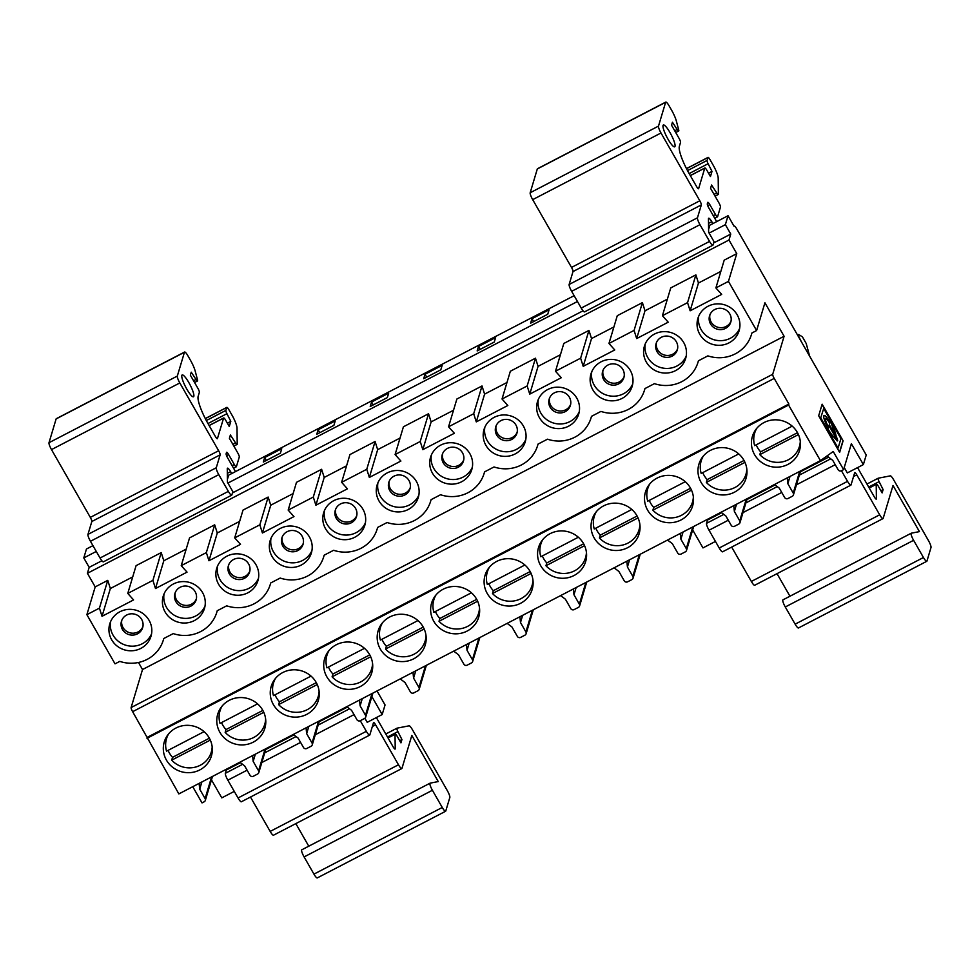 <?xml version="1.0" encoding="UTF-8"?>
<svg xmlns="http://www.w3.org/2000/svg" width="980" height="980" viewBox="0 0 980 980"><rect width="100%" height="100%" fill="white"/><g stroke="black" fill="none" stroke-linecap="round" stroke-linejoin="round"><path stroke-width="1.47" d="M380.301 649.03A24.598 23.606 16.7 0 1 378.121 630.863A24.598 23.606 16.7 0 1 408.452 615.305A24.598 23.606 16.7 0 1 425.247 644.975A24.598 23.606 16.7 0 1 404.507 661.5A24.598 23.606 16.7 0 1 380.301 649.03M379.787 630.164A24.598 23.606 16.7 0 1 379.836 626.686M426.104 640.54A24.598 23.606 16.7 0 1 424.23 643.48M335.662 509.208A11.062 10.621 -163.3 0 0 356.769 515.529M426.043 635.763A23.361 22.43 16.7 0 1 425.149 640.981A23.361 22.43 16.7 0 1 408.072 656.306A23.361 22.43 16.7 0 1 385.557 649.054L386.402 646.249A23.361 22.43 16.7 0 1 383.29 642.023A23.361 22.43 16.7 0 1 381.955 639.254M417.958 620.561L380.412 640.062A23.361 22.43 16.7 0 1 380.387 627.58A23.361 22.43 16.7 0 1 382.519 622.729M424.181 628.989L385.557 649.054M423.238 627.114L386.402 646.249M827.929 430.355L838.084 448.105L827.708 430.465L837.288 440.927L837.729 440.326L830.562 420.469L830.256 421.498A13.867 2.768 -117.5 0 1 835.977 436.394L829.288 424.708L828.982 425.737L835.67 437.423A13.867 2.768 -117.5 0 1 835.524 437.533A13.867 2.768 -117.5 0 1 828.014 428.946L827.5 430.085L820.64 418.117L823.702 408.488L820.64 418.117M837.177 440.963L830.464 420.788L833.551 426.19M841.452 470.743L847.541 481.352A6.149 1.225 62.5 0 0 850.861 485.161A6.149 1.225 62.5 0 0 851.032 484.929L854.695 472.703A3.687 0.735 -117.5 0 1 854.793 472.556A3.687 0.735 -117.5 0 1 856.789 474.847L879.673 514.806A6.149 1.225 62.5 0 0 883.005 518.604A6.149 1.225 62.5 0 0 883.164 518.383L893.013 485.48L919.436 531.613L911.327 533.181A6.149 1.225 62.5 0 0 911.265 533.206A6.149 1.225 62.5 0 0 913.605 540.311L923.454 557.51A6.149 1.225 62.5 0 0 926.774 561.307A6.149 1.225 62.5 0 0 926.945 561.087L931 547.526A6.149 1.225 62.5 0 0 928.501 540.654L893.589 479.685A6.149 1.225 62.5 0 0 890.33 475.863L878.202 478.216A3.687 0.735 62.5 0 0 878.154 478.228A3.687 0.735 62.5 0 0 879.109 481.646L883.115 489.596L882.123 492.903L878.337 486.288A3.687 0.735 62.5 0 0 876.341 484.01A3.687 0.735 62.5 0 0 876.218 484.365L876.402 498.759A3.687 0.735 -117.5 0 1 876.279 499.114A3.687 0.735 -117.5 0 1 874.283 496.836L857.549 467.619M588.943 330.419L591.528 338.566L583.21 366.336L580.626 358.19L588.943 330.419L563.806 343.466L555.489 371.236L561.295 377.729L529.751 394.119L538.069 366.349L560.438 354.723M728.287 520.221L709.03 530.229A6.149 1.225 -117.5 0 1 706.531 523.345L707.523 520.037L721.598 512.724M746.883 499.592L775.07 484.953M800.354 471.809L828.529 457.17M729.806 313.955A11.062 10.621 -163.3 0 0 709.569 315.768A11.062 10.621 -163.3 0 0 725.567 328.361A11.062 10.621 -163.3 0 0 729.806 313.955M698.716 316.124A21.523 20.654 -163.3 0 0 713.955 339.729A21.523 20.654 -163.3 0 0 739.655 328.386M709.03 530.229L719.222 548.004A6.149 1.225 62.5 0 0 722.554 551.813L850.861 485.161M844.233 467.534L847.32 472.924L863.368 464.594L866.234 455.002L736.825 229.05A4.925 0.98 62.5 0 0 734.167 226.013A4.925 0.98 62.5 0 0 734.032 226.196L728.042 215.735L708.552 225.853M591.528 338.566L613.909 326.94M642.402 302.636L644.999 310.795L636.669 338.566L634.085 330.407L642.402 302.636L617.278 315.695L608.96 343.466L614.754 349.958L583.21 366.336M163.795 638.507L163.366 639.952A34.435 33.05 16.7 0 0 163.758 638.531L173.239 633.607A34.435 33.05 -163.3 0 0 216.825 612.182A34.435 33.05 -163.3 0 0 217.217 610.748L226.699 605.824A34.435 33.05 -163.3 0 0 270.296 584.411A34.435 33.05 -163.3 0 0 270.688 582.977L280.17 578.053A34.435 33.05 -163.3 0 0 323.755 556.64A34.435 33.05 -163.3 0 0 324.147 555.207L333.629 550.282A34.435 33.05 -163.3 0 0 377.227 528.857A34.435 33.05 -163.3 0 0 377.619 527.436L387.1 522.512A34.435 33.05 -163.3 0 0 430.685 501.086A34.435 33.05 -163.3 0 0 431.077 499.665L440.559 494.741A34.435 33.05 -163.3 0 0 484.157 473.316A34.435 33.05 -163.3 0 0 484.549 471.882L494.018 466.958A34.435 33.05 -163.3 0 0 537.616 445.545A34.435 33.05 -163.3 0 0 538.008 444.112L547.489 439.187A34.435 33.05 -163.3 0 0 591.087 417.774A34.435 33.05 -163.3 0 0 591.479 416.341L600.948 411.416A34.435 33.05 -163.3 0 0 644.546 389.991A34.435 33.05 -163.3 0 0 644.938 388.57L654.42 383.646A34.435 33.05 -163.3 0 0 698.017 362.22A34.435 33.05 -163.3 0 0 698.409 360.799L707.879 355.875A34.435 33.05 -163.3 0 0 751.476 334.45A34.435 33.05 -163.3 0 0 751.868 333.016L756.609 330.554L764.927 302.783L784.098 336.263L772.706 374.287A3.687 0.735 62.5 0 0 774.212 378.415L132.631 711.688L178.85 793.91L820.432 460.637L833.233 451.498L843.609 469.628L841.465 470.731A2.462 2.364 -163.3 0 1 838.133 469.751L832.743 460.343L826.948 455.982M716.674 221.639L708.81 207.919A3.687 0.735 -117.5 0 1 707.315 203.779L707.707 202.456A3.687 0.735 -117.5 0 1 707.805 202.321A3.687 0.735 -117.5 0 1 709.802 204.612L715.498 214.547A3.687 0.735 62.5 0 0 717.495 216.825A3.687 0.735 62.5 0 0 717.593 216.69L720.459 207.099A3.687 0.735 62.5 0 0 718.965 202.97L710.573 188.332L711.566 185.024L716.76 192.974A3.687 0.735 62.5 0 0 718.279 194.469A3.687 0.735 62.5 0 0 718.401 194.114L718.193 178.103A12.299 2.45 62.5 0 0 713.109 165.069L710.035 159.679A3.687 0.735 62.5 0 0 708.038 157.4A3.687 0.735 62.5 0 0 707.94 157.535L707.07 160.438A3.687 0.735 62.5 0 0 708.111 163.721L711.995 171.414L710.451 176.535L706.862 170.263A3.687 0.735 62.5 0 0 704.865 167.984A3.687 0.735 62.5 0 0 704.767 168.119L698.63 188.613A3.687 0.735 -117.5 0 1 698.532 188.748A3.687 0.735 -117.5 0 1 696.535 186.47L689.344 173.913A24.598 4.912 -117.5 0 1 679.348 146.388L680.537 142.419A3.687 0.735 62.5 0 0 679.03 138.29L671.545 125.207L672.439 122.231L677.18 129.507A3.687 0.735 62.5 0 0 678.699 131.001A3.687 0.735 62.5 0 0 678.711 129.948L676.347 121.006A12.299 2.45 62.5 0 0 671.655 110.299L669.12 105.877A6.149 1.225 62.5 0 0 665.788 102.079A6.149 1.225 62.5 0 0 665.628 102.3L658.499 126.102A6.149 1.225 62.5 0 0 660.998 132.986L532.691 199.638L571.512 267.43L699.818 200.778L660.998 132.986M883.115 489.596L880.885 490.747M733.775 505.656L734.363 511.438L739.753 520.858L746.245 499.175M734.363 511.438L736.519 504.222M645.244 343.894A21.523 20.654 -163.3 0 0 660.483 367.5A21.523 20.654 -163.3 0 0 686.196 356.157M683.746 342.62A21.523 20.654 16.7 0 1 685.645 358.521A21.523 20.654 16.7 0 1 659.099 372.13A21.523 20.654 16.7 0 1 644.411 346.173A21.523 20.654 16.7 0 1 662.554 331.705A21.523 20.654 16.7 0 1 683.746 342.62M721.023 512.283L725.812 515.884L731.202 525.305A2.462 2.364 -163.3 0 0 734.535 526.285L738.81 524.055A2.462 2.364 -163.3 0 0 739.753 520.858M667.552 540.054L672.341 543.655L677.731 553.075A2.462 2.364 -163.3 0 0 681.076 554.055L685.351 551.838A2.462 2.364 -163.3 0 0 686.294 548.629L692.787 526.946M755.666 429.742L754.649 433.16A23.361 22.43 16.7 0 0 754.661 445.643L792.208 426.141M754.649 433.16A23.361 22.43 16.7 0 1 756.781 428.309M692.664 529.911L702.966 547.918L715.449 541.426M797.5 432.695L760.652 451.829A23.361 22.43 16.7 0 1 757.552 447.615A23.361 22.43 16.7 0 1 756.205 444.846M863.368 464.594L851.375 443.671L843.609 469.628M531.969 318.696L530.633 323.167L547.734 314.274L549.082 309.815L531.969 318.696L533.635 321.612M800.354 446.133A24.598 23.606 16.7 0 1 798.492 449.073M754.037 435.757A24.598 23.606 16.7 0 1 754.098 432.278M798.431 434.581L759.819 454.647L760.652 451.829M822.147 404.213L818.68 415.777L839.639 452.38L843.106 440.816L822.147 404.213M754.551 454.61A24.598 23.606 16.7 0 1 752.383 436.443A24.598 23.606 16.7 0 1 782.714 420.886A24.598 23.606 16.7 0 1 799.496 450.555A24.598 23.606 16.7 0 1 778.757 467.093A24.598 23.606 16.7 0 1 754.551 454.61M529.751 394.119L527.154 385.961L535.472 358.19L538.069 366.349M602.994 370.342A11.062 10.621 -163.3 0 0 624.101 376.663M744.971 462.352L706.347 482.417A23.361 22.43 -163.3 0 0 728.863 489.657A23.361 22.43 -163.3 0 0 745.939 474.345A23.361 22.43 -163.3 0 0 746.821 469.126M926.774 561.307L798.467 627.972A6.149 1.225 -117.5 0 1 795.135 624.162L785.286 606.975A6.149 1.225 -117.5 0 1 782.947 599.858A6.149 1.225 -117.5 0 1 783.02 599.834L911.204 533.243M789.941 596.22L777.018 573.655M883.005 518.604L754.686 585.268A6.149 1.225 -117.5 0 1 751.354 581.459L731.668 547.073M712.877 245.221L584.558 311.873A6.149 1.225 -117.5 0 1 581.226 308.075L709.545 241.411A6.149 1.225 62.5 0 0 712.877 245.221A6.149 1.225 62.5 0 0 713.036 245L714.028 241.693L708.638 232.272L708.467 218.81A6.149 1.225 62.5 0 1 708.663 218.221A6.149 1.225 62.5 0 1 711.798 221.701L712.901 223.599M699.818 200.778A3.687 0.735 -117.5 0 1 701.325 204.906L573.006 271.558L569.147 284.457A6.149 1.225 62.5 0 0 571.646 291.329L581.226 308.075M573.006 271.558A3.687 0.735 62.5 0 0 571.512 267.43M532.691 199.638A6.149 1.225 -117.5 0 1 530.18 192.754L537.31 168.952A6.149 1.225 -117.5 0 1 537.481 168.732L665.788 102.079M549.523 398.113A11.062 10.621 -163.3 0 0 570.63 404.434M569.404 397.268A11.062 10.621 -163.3 0 0 549.18 399.093A11.062 10.621 -163.3 0 0 565.178 411.686A11.062 10.621 -163.3 0 0 569.404 397.268M538.314 399.448A21.523 20.654 -163.3 0 0 553.553 423.041A21.523 20.654 -163.3 0 0 579.266 411.71M595.816 528.159A23.361 22.43 -163.3 0 0 600.262 535.154L637.098 516.019M787.234 477.885L787.834 483.667L793.224 493.087L799.717 471.405M787.834 483.667L789.99 476.452M728.446 281.395L715.89 287.924L724.208 260.153L736.764 253.624L728.446 281.395L756.609 330.554M701.325 204.906L697.466 217.793A6.149 1.225 62.5 0 0 699.965 224.677L709.545 241.411M709.924 314.801A11.062 10.621 -163.3 0 0 731.031 321.122M736.764 253.624L728.985 240.027L730.761 234.073L713.648 242.967M147.012 738.308L788.594 405.034L788.888 404.042L774.212 378.415M788.594 405.034L820.432 460.637M730.761 234.073L725.372 224.653L728.042 215.735M478.497 346.479L495.611 337.586L494.275 342.057L477.162 350.938L478.497 346.479L480.163 349.382M737.205 314.849A21.523 20.654 16.7 0 1 739.104 330.75A21.523 20.654 16.7 0 1 712.57 344.36A21.523 20.654 16.7 0 1 697.883 318.39A21.523 20.654 16.7 0 1 716.025 303.935A21.523 20.654 16.7 0 1 737.205 314.849M600.262 535.154L599.417 537.959L638.041 517.905M496.064 425.896A11.062 10.621 -163.3 0 0 517.171 432.204M647.106 491.299A24.598 23.606 16.7 0 1 647.168 487.82M693.423 501.674A24.598 23.606 16.7 0 1 691.562 504.614M711.798 221.701L708.516 223.403M614.093 567.824L618.882 571.438L624.272 580.846A2.462 2.364 -163.3 0 0 627.604 581.826L631.88 579.609A2.462 2.364 -163.3 0 0 632.823 576.399L639.315 554.717M622.876 369.497A11.062 10.621 -163.3 0 0 602.651 371.322A11.062 10.621 -163.3 0 0 618.637 383.915A11.062 10.621 -163.3 0 0 622.876 369.497M825.736 418.938A7.166 1.433 62.5 0 0 825.613 418.975A7.166 1.433 62.5 0 0 828.345 427.268L828.125 427.978M828.553 427.158L828.247 428.187A11.001 2.193 -117.5 0 1 824.07 415.459A11.001 2.193 -117.5 0 1 830.023 422.27L829.717 423.299A7.166 1.433 62.5 0 0 825.822 418.864A7.166 1.433 62.5 0 0 828.553 427.158L828.345 427.268M693.362 496.897A23.361 22.43 16.7 0 1 692.48 502.115A23.361 22.43 16.7 0 1 675.392 517.44A23.361 22.43 16.7 0 1 652.888 510.188L653.721 507.383A23.361 22.43 16.7 0 1 650.622 503.157A23.361 22.43 16.7 0 1 649.274 500.388M691.5 490.135L652.888 510.188M809.676 356.255L806.197 343.466L802.399 336.826L798.81 334.621A3.687 0.735 62.5 0 0 798.516 334.56A3.687 0.735 62.5 0 0 799.472 337.978L801.37 341.751M695.874 274.865L698.458 283.024L690.141 310.795L687.556 302.636L695.874 274.865L670.736 287.924L662.419 315.695L687.556 302.636M838.084 448.105L840.938 438.587L823.702 408.488M820.848 418.007L827.708 429.975M594.162 537.934A24.598 23.606 16.7 0 1 591.981 519.768A24.598 23.606 16.7 0 1 622.312 504.21A24.598 23.606 16.7 0 1 639.107 533.88A24.598 23.606 16.7 0 1 618.368 550.405A24.598 23.606 16.7 0 1 594.162 537.934M593.647 519.069A24.598 23.606 16.7 0 1 593.696 515.59M639.965 529.457A24.598 23.606 16.7 0 1 638.09 532.385M708.601 229.418L709.471 226.49L708.564 226.968M580.626 358.19L555.489 371.236M634.085 330.407L608.96 343.466M484.598 394.119L476.28 421.89L473.695 413.732L448.558 426.79L456.876 399.019L482.013 385.961L484.598 394.119L506.979 382.494M527.154 385.961L502.03 399.007L507.824 405.5L476.28 421.89M843.106 440.816L822.048 404.532M648.736 485.284L647.719 488.714A23.361 22.43 16.7 0 0 647.731 501.197L685.277 481.695M626.845 561.197L627.433 566.991L632.823 576.399M647.719 488.714A23.361 22.43 16.7 0 1 649.85 483.863M591.785 371.665A21.523 20.654 -163.3 0 0 607.024 395.271A21.523 20.654 -163.3 0 0 632.725 383.94M690.569 488.248L653.721 507.383M631.818 509.465L594.26 528.967A23.361 22.43 -163.3 0 1 594.248 516.485A23.361 22.43 -163.3 0 1 596.379 511.634M370.71 656.772L332.098 676.825A23.361 22.43 -163.3 0 0 354.601 684.077A23.361 22.43 -163.3 0 0 371.69 668.752A23.361 22.43 -163.3 0 0 372.572 663.534M332.098 676.825L332.93 674.02L369.779 654.885M328.484 667.025A23.361 22.43 -163.3 0 0 332.93 674.02M364.487 648.331L326.94 667.833A23.361 22.43 -163.3 0 1 326.928 655.351A23.361 22.43 -163.3 0 1 329.06 650.5M282.203 536.979A11.062 10.621 -163.3 0 0 303.31 543.3M302.085 536.134A11.062 10.621 -163.3 0 0 281.86 537.959A11.062 10.621 -163.3 0 0 297.846 550.552A11.062 10.621 -163.3 0 0 302.085 536.134M270.995 538.314A21.523 20.654 -163.3 0 0 286.233 561.908A21.523 20.654 -163.3 0 0 311.934 550.576M326.316 657.935A24.598 23.606 16.7 0 1 326.377 654.456M372.633 668.323A24.598 23.606 16.7 0 1 370.771 671.251M309.484 537.04A21.523 20.654 16.7 0 1 311.383 552.928A21.523 20.654 16.7 0 1 284.849 566.538A21.523 20.654 16.7 0 1 270.161 540.58A21.523 20.654 16.7 0 1 288.304 526.113A21.523 20.654 16.7 0 1 309.484 537.04M264.649 457.562L281.75 448.681L280.415 453.14L263.302 462.033L264.649 457.562L266.303 460.478M288.169 510.102L296.487 482.332L321.612 469.285L313.294 497.056L288.169 510.102L293.963 516.595L262.42 532.985L270.737 505.215L293.118 493.589M326.83 676.8A24.598 23.606 16.7 0 1 324.662 658.634A24.598 23.606 16.7 0 1 354.993 643.076A24.598 23.606 16.7 0 1 371.775 672.745A24.598 23.606 16.7 0 1 351.036 689.271A24.598 23.606 16.7 0 1 326.83 676.8M235.494 471.601L227.63 457.868A3.687 0.735 -117.5 0 1 226.135 453.74L226.527 452.417A3.687 0.735 -117.5 0 1 226.625 452.282A3.687 0.735 -117.5 0 1 228.622 454.561L234.306 464.508A3.687 0.735 62.5 0 0 236.315 466.786A3.687 0.735 62.5 0 0 236.4 466.652L239.279 457.06A3.687 0.735 62.5 0 0 237.773 452.932L229.394 438.293L230.386 434.985L235.568 442.923A3.687 0.735 62.5 0 0 237.099 444.43A3.687 0.735 62.5 0 0 237.221 444.075L237.013 428.064A12.299 2.45 62.5 0 0 231.929 415.03L228.842 409.64A3.687 0.735 62.5 0 0 226.846 407.362A3.687 0.735 62.5 0 0 226.748 407.496L225.878 410.399A3.687 0.735 62.5 0 0 226.931 413.683L230.802 421.376L229.271 426.496L225.682 420.224A3.687 0.735 62.5 0 0 223.685 417.946A3.687 0.735 62.5 0 0 223.587 418.08L217.438 438.575A3.687 0.735 -117.5 0 1 217.352 438.709A3.687 0.735 -117.5 0 1 215.343 436.431L208.164 423.875A24.598 4.912 -117.5 0 1 198.156 396.337L199.344 392.38A3.687 0.735 62.5 0 0 197.85 388.239L190.353 375.168L191.247 372.192L196 379.456A3.687 0.735 62.5 0 0 197.519 380.963A3.687 0.735 62.5 0 0 197.519 379.909L195.167 370.967A12.299 2.45 62.5 0 0 190.463 360.26L187.94 355.838A6.149 1.225 62.5 0 0 184.607 352.028A6.149 1.225 62.5 0 0 184.448 352.261L177.319 376.063A6.149 1.225 62.5 0 0 179.818 382.947L51.499 449.6L90.319 517.391L218.638 450.727L179.818 382.947M360.273 720.704L366.349 731.313A6.149 1.225 62.5 0 0 369.68 735.11A6.149 1.225 62.5 0 0 369.84 734.89L373.502 722.652A3.687 0.735 -117.5 0 1 373.601 722.517A3.687 0.735 -117.5 0 1 375.597 724.808L398.48 764.768A6.149 1.225 62.5 0 0 401.812 768.565A6.149 1.225 62.5 0 0 401.971 768.345L411.833 735.441L438.244 781.575L430.147 783.143A6.149 1.225 62.5 0 0 430.073 783.167A6.149 1.225 62.5 0 0 432.413 790.272L442.262 807.471A6.149 1.225 62.5 0 0 445.594 811.269A6.149 1.225 62.5 0 0 445.753 811.048L449.82 797.487A6.149 1.225 62.5 0 0 447.309 790.603L412.396 729.647A6.149 1.225 62.5 0 0 409.138 725.812L397.01 728.164A3.687 0.735 62.5 0 0 396.974 728.189A3.687 0.735 62.5 0 0 397.917 731.607L401.935 739.545L400.943 742.865L397.145 736.25A3.687 0.735 62.5 0 0 395.148 733.971A3.687 0.735 62.5 0 0 395.026 734.326L395.222 748.72A3.687 0.735 -117.5 0 1 395.099 749.075A3.687 0.735 -117.5 0 1 393.103 746.797L376.357 717.568M308.761 846.181L295.838 823.617M239.831 762.244L244.62 765.846L250.01 775.254A2.462 2.364 16.7 0 0 253.355 776.246L257.63 774.016A2.462 2.364 -163.3 0 0 258.573 770.819L265.065 749.136M377.031 690.973L385.054 704.963L382.176 714.555L367.206 722.321L364.879 718.267M262.42 532.985L259.835 524.827L268.153 497.056L243.016 510.102L234.698 537.873L240.504 544.365L208.961 560.756L217.278 532.985L239.647 521.36M228.732 564.75A11.062 10.621 -163.3 0 0 249.839 571.071M199.124 783.388L199.712 789.17L201.88 781.954M445.594 811.269L317.275 877.921A6.149 1.225 -117.5 0 1 313.943 874.123L304.106 856.924A6.149 1.225 -117.5 0 1 301.767 849.819A6.149 1.225 -117.5 0 1 301.828 849.795L430.024 783.204M401.812 768.565L273.493 835.217A6.149 1.225 -117.5 0 1 270.174 831.42L250.476 797.034M247.107 770.182L227.85 780.178L238.03 797.965A6.149 1.225 62.5 0 0 241.362 801.775L369.68 735.11M227.85 780.178A6.149 1.225 -117.5 0 1 225.351 773.306L242.611 764.327M240.418 762.685L226.343 769.998L225.351 773.306M231.684 495.182L103.378 561.834A6.149 1.225 -117.5 0 1 100.046 558.024L228.364 491.372A6.149 1.225 62.5 0 0 231.684 495.182A6.149 1.225 62.5 0 0 231.856 494.949L232.836 491.642L227.446 482.234L227.274 468.771A6.149 1.225 62.5 0 1 227.483 468.183A6.149 1.225 62.5 0 1 230.619 471.649L227.336 473.365M218.638 450.727A3.687 0.735 -117.5 0 1 220.132 454.855L91.826 521.519L87.955 534.406A6.149 1.225 62.5 0 0 90.454 541.291L100.046 558.024M91.826 521.519A3.687 0.735 62.5 0 0 90.319 517.391M51.499 449.6A6.149 1.225 -117.5 0 1 49 442.715L56.13 418.913A6.149 1.225 -117.5 0 1 56.289 418.693L184.607 352.028M161.222 552.598L136.085 565.656L127.768 593.427L152.905 580.368L161.222 552.598L163.807 560.756L155.489 588.527L152.905 580.368M132.717 576.902L110.348 588.527L102.03 616.298L133.574 599.919L127.768 593.427M346.761 706.69L351.551 710.304L356.941 719.712A2.462 2.364 -163.3 0 0 360.285 720.692L364.56 718.475A2.462 2.364 -163.3 0 0 365.503 715.265L371.996 693.583M181.839 375.401A12.299 2.45 62.5 0 0 186.237 388.092A12.299 2.45 62.5 0 0 193.501 396.777A12.299 2.45 62.5 0 0 193.82 396.324A12.299 2.45 62.5 0 0 189.422 383.633A12.299 2.45 62.5 0 0 182.17 374.948A12.299 2.45 62.5 0 0 181.839 375.401M220.132 454.855L216.274 467.754A6.149 1.225 62.5 0 0 218.773 474.639L228.364 491.372M231.709 473.56L230.619 471.649M222.129 706.041A23.361 22.43 -163.3 0 0 219.998 710.892A23.361 22.43 -163.3 0 0 220.01 723.375L257.556 703.873M221.554 722.579A23.361 22.43 -163.3 0 0 226 729.561L225.167 732.379A23.361 22.43 -163.3 0 0 247.671 739.618A23.361 22.43 -163.3 0 0 264.759 724.306A23.361 22.43 -163.3 0 0 265.641 719.075M168.095 750.349A23.361 22.43 -163.3 0 0 172.541 757.344L209.377 738.197M248.614 563.904A11.062 10.621 -163.3 0 0 228.389 565.73A11.062 10.621 -163.3 0 0 244.388 578.323A11.062 10.621 -163.3 0 0 248.614 563.904M227.409 479.367L228.291 476.452L227.385 476.929M195.155 591.687A11.062 10.621 -163.3 0 0 174.93 593.5A11.062 10.621 -163.3 0 0 190.916 606.093A11.062 10.621 -163.3 0 0 195.155 591.687M164.064 593.856A21.523 20.654 -163.3 0 0 179.303 617.461A21.523 20.654 -163.3 0 0 205.004 606.118M107.751 580.368L95.195 586.898L86.877 614.668L99.433 608.139L107.751 580.368L110.348 588.527M199.712 789.17L205.102 798.59A2.462 2.364 16.7 0 1 204.171 801.787L202.027 802.902L192.742 786.695M211.472 779.872L221.786 797.867L234.269 791.387M138.474 662.468L142.517 669.536L131.124 707.56A3.687 0.735 62.5 0 0 132.631 711.688M163.366 639.952A34.435 33.05 16.7 0 1 119.768 661.378L115.028 663.84L86.877 614.668M96.273 551.446L83.79 557.938L89.18 567.346L87.404 573.3L95.195 586.898M83.79 557.938L86.461 549.008L92.953 545.64M293.302 734.461L298.092 738.075L303.482 747.483A2.462 2.364 -163.3 0 0 306.814 748.463L311.089 746.245A2.462 2.364 -163.3 0 0 312.032 743.036L318.524 721.366M268.153 497.056L270.737 505.215M217.523 566.085A21.523 20.654 -163.3 0 0 232.762 589.691A21.523 20.654 -163.3 0 0 258.475 578.347M204.097 731.644L166.551 751.158A23.361 22.43 -163.3 0 1 166.526 738.663A23.361 22.43 -163.3 0 1 168.658 733.812M311.028 676.102L273.481 695.604A23.361 22.43 -163.3 0 1 273.457 683.121A23.361 22.43 -163.3 0 1 275.588 678.27M275.025 694.808A23.361 22.43 -163.3 0 0 279.471 701.79L278.626 704.608L317.251 684.542M279.471 701.79L316.307 682.656M210.32 740.084L171.696 760.149A23.361 22.43 -163.3 0 0 194.212 767.389A23.361 22.43 -163.3 0 0 211.288 752.077A23.361 22.43 -163.3 0 0 212.182 746.846M306.054 727.846L306.642 733.628L312.032 743.036M306.642 733.628L308.81 726.413M359.513 700.063L360.113 705.857L365.503 715.265M360.113 705.857L362.269 698.642M151.545 633.889A21.523 20.654 16.7 0 1 132.986 646.163A21.523 20.654 16.7 0 1 113.055 635.163A21.523 20.654 16.7 0 1 110.593 621.626M111.671 639.793A21.523 20.654 -163.3 0 0 132.851 650.708A21.523 20.654 -163.3 0 0 150.994 636.253A21.523 20.654 -163.3 0 0 136.306 610.283A21.523 20.654 -163.3 0 0 109.76 623.905A21.523 20.654 -163.3 0 0 111.671 639.793M319.174 696.094A24.598 23.606 16.7 0 1 317.3 699.022M272.857 685.718A24.598 23.606 16.7 0 1 272.906 682.239M208.961 560.756L206.364 552.598L214.681 524.827L217.278 532.985M252.595 755.617L253.183 761.399L258.573 770.819M165.975 737.781A24.598 23.606 -163.3 0 0 165.926 741.26M210.369 754.576A24.598 23.606 -163.3 0 0 212.244 751.636M278.626 704.608A23.361 22.43 -163.3 0 0 301.142 711.848A23.361 22.43 -163.3 0 0 318.218 696.523A23.361 22.43 -163.3 0 0 319.113 691.304M121.802 620.303A11.062 10.621 -163.3 0 0 142.909 626.624M171.696 760.149L172.541 757.344M371.873 696.547L382.176 714.555M175.273 592.533A11.062 10.621 -163.3 0 0 196.38 598.854M225.167 732.379L263.779 712.313M226 729.561L262.848 710.427M230.802 421.376L227.36 423.164M401.935 739.545L399.705 740.708M259.835 524.827L234.698 537.873M253.183 761.399L255.339 754.183M206.364 552.598L181.239 565.656L189.557 537.885L214.681 524.827M102.03 616.298L99.433 608.139M122.439 629.454A11.062 10.621 16.7 0 1 135.105 614.276A11.062 10.621 16.7 0 1 137.457 633.864A11.062 10.621 16.7 0 1 122.439 629.454M273.371 704.571A24.598 23.606 16.7 0 1 271.19 686.404A24.598 23.606 16.7 0 1 301.522 670.847A24.598 23.606 16.7 0 1 318.316 700.516A24.598 23.606 16.7 0 1 297.577 717.042A24.598 23.606 16.7 0 1 273.371 704.571M219.9 732.342A24.598 23.606 16.7 0 1 217.732 714.175A24.598 23.606 16.7 0 1 248.063 698.617A24.598 23.606 16.7 0 1 264.845 728.287A24.598 23.606 16.7 0 1 244.106 744.825A24.598 23.606 16.7 0 1 219.9 732.342M219.385 713.489A24.598 23.606 16.7 0 1 219.446 710.01M265.703 723.865A24.598 23.606 16.7 0 1 263.841 726.805M202.554 592.582A21.523 20.654 16.7 0 1 204.453 608.482A21.523 20.654 16.7 0 1 177.919 622.092A21.523 20.654 16.7 0 1 163.231 596.122A21.523 20.654 16.7 0 1 181.374 581.667A21.523 20.654 16.7 0 1 202.554 592.582M163.807 560.756L186.188 549.131M181.239 565.656L187.033 572.136L155.489 588.527M209.206 737.903A24.598 23.606 -163.3 0 0 185 725.42A24.598 23.606 -163.3 0 0 164.26 741.946A24.598 23.606 -163.3 0 0 181.043 771.615A24.598 23.606 -163.3 0 0 211.386 756.058A24.598 23.606 -163.3 0 0 209.206 737.903M265.703 749.541L293.89 734.902M319.162 721.77L347.349 707.131M256.025 564.811A21.523 20.654 16.7 0 1 257.924 580.699A21.523 20.654 16.7 0 1 231.378 594.309A21.523 20.654 16.7 0 1 216.69 568.351A21.523 20.654 16.7 0 1 234.845 553.896A21.523 20.654 16.7 0 1 256.025 564.811M318.108 429.791L316.773 434.263L333.886 425.369L335.221 420.91L318.108 429.791L319.774 432.695M321.612 469.285L324.209 477.432L315.891 505.202L313.294 497.056M400.232 678.92L405.022 682.521L410.412 691.941A2.462 2.364 -163.3 0 0 413.744 692.921L418.019 690.704A2.462 2.364 -163.3 0 0 418.962 687.495L425.455 665.812M412.984 672.292L413.572 678.087L418.962 687.495M413.572 678.087L415.74 670.871M416.414 481.486A21.523 20.654 16.7 0 1 418.313 497.387A21.523 20.654 16.7 0 1 391.78 510.997A21.523 20.654 16.7 0 1 377.092 485.039A21.523 20.654 16.7 0 1 395.234 470.572A21.523 20.654 16.7 0 1 416.414 481.486M362.955 509.257A21.523 20.654 16.7 0 1 364.854 525.158A21.523 20.654 16.7 0 1 338.308 538.767A21.523 20.654 16.7 0 1 323.621 512.81A21.523 20.654 16.7 0 1 341.775 498.342A21.523 20.654 16.7 0 1 362.955 509.257M690.141 310.795L721.684 294.404L715.89 287.924M636.669 338.566L668.225 322.187L662.419 315.695M315.891 505.202L347.435 488.824L341.628 482.332L366.765 469.273L369.35 477.432L400.894 461.053L395.099 454.561L420.224 441.502L422.821 449.661L454.365 433.27L448.558 426.79M469.886 453.716A21.523 20.654 16.7 0 1 471.784 469.616A21.523 20.654 16.7 0 1 445.238 483.226A21.523 20.654 16.7 0 1 430.551 457.256A21.523 20.654 16.7 0 1 448.705 442.801A21.523 20.654 16.7 0 1 469.886 453.716M523.345 425.945A21.523 20.654 16.7 0 1 525.243 441.833A21.523 20.654 16.7 0 1 498.71 455.443A21.523 20.654 16.7 0 1 484.022 429.485A21.523 20.654 16.7 0 1 502.164 415.03A21.523 20.654 16.7 0 1 523.345 425.945M630.275 370.391A21.523 20.654 16.7 0 1 632.173 386.291A21.523 20.654 16.7 0 1 605.64 399.901A21.523 20.654 16.7 0 1 590.952 373.944A21.523 20.654 16.7 0 1 609.095 359.476A21.523 20.654 16.7 0 1 630.275 370.391M576.816 398.174A21.523 20.654 16.7 0 1 578.715 414.062A21.523 20.654 16.7 0 1 552.169 427.672A21.523 20.654 16.7 0 1 537.481 401.714A21.523 20.654 16.7 0 1 555.623 387.247A21.523 20.654 16.7 0 1 576.816 398.174M324.454 510.531A21.523 20.654 -163.3 0 0 339.693 534.137A21.523 20.654 -163.3 0 0 365.405 522.806M324.209 477.432L346.577 465.806M341.628 482.332L349.946 454.561L375.083 441.502L377.668 449.661L400.048 438.036M395.099 454.561L403.417 426.79L428.542 413.732L431.139 421.89L453.507 410.265M502.03 399.007L510.347 371.236L535.472 358.19M644.999 310.795L667.368 299.17M698.458 283.024L720.839 271.399M87.404 573.3L728.985 240.027M560.621 595.595L565.411 599.209L570.801 608.617A2.462 2.364 -163.3 0 0 574.145 609.597L578.421 607.38A2.462 2.364 -163.3 0 0 579.364 604.182L585.856 582.5M507.162 623.378L511.952 626.98L517.342 636.388A2.462 2.364 -163.3 0 0 520.674 637.38L524.949 635.15A2.462 2.364 -163.3 0 0 525.893 631.953L532.385 610.271M453.691 651.149L458.481 654.75L463.871 664.17A2.462 2.364 -163.3 0 0 467.215 665.151L471.49 662.921A2.462 2.364 -163.3 0 0 472.434 659.724L478.926 638.041M574.133 295.678L227.372 475.815M583.063 310.795L232.456 492.928M101.871 560.756L89.18 567.346M725.372 224.653L709.116 233.105M577.465 301.497L227.924 483.067M387.345 397.598L388.68 393.139L371.579 402.021L370.232 406.48L387.345 397.598M425.038 374.25L442.152 365.356L440.804 369.827L423.703 378.709L425.038 374.25L426.704 377.153M142.517 669.536L784.098 336.263M788.888 404.042L147.306 737.315M433.76 621.247A24.598 23.606 16.7 0 1 431.592 603.08A24.598 23.606 16.7 0 1 461.923 587.535A24.598 23.606 16.7 0 1 478.706 617.204A24.598 23.606 16.7 0 1 457.966 633.729A24.598 23.606 16.7 0 1 433.76 621.247M487.232 593.476A24.598 23.606 16.7 0 1 485.051 575.309A24.598 23.606 16.7 0 1 515.382 559.752A24.598 23.606 16.7 0 1 532.177 589.421A24.598 23.606 16.7 0 1 511.438 605.959A24.598 23.606 16.7 0 1 487.232 593.476M540.691 565.705A24.598 23.606 16.7 0 1 538.522 547.538A24.598 23.606 16.7 0 1 568.853 531.981A24.598 23.606 16.7 0 1 585.636 561.65A24.598 23.606 16.7 0 1 564.897 578.176A24.598 23.606 16.7 0 1 540.691 565.705M647.621 510.163A24.598 23.606 16.7 0 1 645.452 491.997A24.598 23.606 16.7 0 1 675.784 476.439A24.598 23.606 16.7 0 1 692.566 506.109A24.598 23.606 16.7 0 1 671.827 522.634A24.598 23.606 16.7 0 1 647.621 510.163M701.08 482.38A24.598 23.606 16.7 0 1 698.912 464.214A24.598 23.606 16.7 0 1 729.242 448.668A24.598 23.606 16.7 0 1 746.037 478.338A24.598 23.606 16.7 0 1 725.298 494.863A24.598 23.606 16.7 0 1 701.08 482.38M355.544 508.363A11.062 10.621 -163.3 0 0 335.319 510.188A11.062 10.621 -163.3 0 0 351.318 522.781A11.062 10.621 -163.3 0 0 355.544 508.363M583.639 543.79L546.791 562.924A23.361 22.43 16.7 0 1 543.692 558.698A23.361 22.43 16.7 0 1 542.344 555.942M700.577 463.528A24.598 23.606 16.7 0 1 700.627 460.049M746.895 473.904A24.598 23.606 16.7 0 1 745.02 476.844M839.529 452.184L842.898 440.927M835.977 436.394L829.19 425.026M774.482 484.512L779.272 488.113L784.662 497.522A2.462 2.364 -163.3 0 0 788.006 498.514L792.281 496.284A2.462 2.364 -163.3 0 0 793.224 493.087M680.304 533.426L680.904 539.221L686.294 548.629M540.176 546.852A24.598 23.606 16.7 0 1 540.237 543.373M586.493 557.228A24.598 23.606 16.7 0 1 584.631 560.156M584.57 545.676L545.958 565.742L546.791 562.924M599.417 537.959A23.361 22.43 -163.3 0 0 621.933 545.211A23.361 22.43 -163.3 0 0 639.009 529.886A23.361 22.43 -163.3 0 0 639.903 524.668M675.012 146.363A12.299 2.45 62.5 0 0 670.614 133.672A12.299 2.45 62.5 0 0 663.35 124.999A12.299 2.45 62.5 0 0 663.031 125.452A12.299 2.45 62.5 0 0 667.429 138.143A12.299 2.45 62.5 0 0 674.681 146.816A12.299 2.45 62.5 0 0 675.012 146.363M830.023 422.27L829.595 423.091M578.347 537.236L540.801 556.738A23.361 22.43 16.7 0 1 540.788 544.255A23.361 22.43 16.7 0 1 542.92 539.404M586.432 552.438A23.361 22.43 16.7 0 1 585.55 557.657A23.361 22.43 16.7 0 1 568.461 572.982A23.361 22.43 16.7 0 1 545.958 565.742M484.855 427.219A21.523 20.654 -163.3 0 0 500.094 450.825A21.523 20.654 -163.3 0 0 525.795 439.481M680.904 539.221L683.06 532.005M738.736 453.912L701.19 473.426A23.361 22.43 -163.3 0 1 701.178 460.931A23.361 22.43 -163.3 0 1 703.309 456.092M676.335 341.726A11.062 10.621 -163.3 0 0 656.11 343.551A11.062 10.621 -163.3 0 0 672.109 356.132A11.062 10.621 -163.3 0 0 676.335 341.726M515.946 425.038A11.062 10.621 -163.3 0 0 495.721 426.863A11.062 10.621 -163.3 0 0 511.707 439.457A11.062 10.621 -163.3 0 0 515.946 425.038M835.413 437.57A13.867 2.768 -117.5 0 1 835.315 437.644A13.867 2.768 -117.5 0 1 827.916 429.265M823.96 415.532A11.001 2.193 -117.5 0 1 829.803 422.38M627.433 566.991L629.589 559.776M706.347 482.417L707.192 479.612L744.028 460.465M702.746 472.617A23.361 22.43 -163.3 0 0 707.192 479.612M800.293 441.343A23.361 22.43 16.7 0 1 799.411 446.574A23.361 22.43 16.7 0 1 782.322 461.886A23.361 22.43 16.7 0 1 759.819 454.647M711.995 171.414L708.552 173.203M656.453 342.571A11.062 10.621 -163.3 0 0 677.56 348.892M458.248 467.227A11.062 10.621 -163.3 0 0 451.584 447.199A11.062 10.621 -163.3 0 0 445.998 466.015A11.062 10.621 -163.3 0 0 458.248 467.227M442.593 453.666A11.062 10.621 -163.3 0 0 463.699 459.988M431.384 454.99A21.523 20.654 -163.3 0 0 446.623 478.595A21.523 20.654 -163.3 0 0 472.336 467.252M431.139 421.89L422.821 449.661M486.717 574.623A24.598 23.606 16.7 0 1 486.766 571.144M533.034 584.999A24.598 23.606 16.7 0 1 531.16 587.939M531.111 573.447L492.487 593.513L493.332 590.695A23.361 22.43 16.7 0 1 490.221 586.481A23.361 22.43 16.7 0 1 488.885 583.713M532.973 580.209A23.361 22.43 16.7 0 1 532.079 585.44A23.361 22.43 16.7 0 1 515.002 600.752A23.361 22.43 16.7 0 1 492.487 593.513M524.888 565.007L487.33 584.509A23.361 22.43 16.7 0 1 487.317 572.026A23.361 22.43 16.7 0 1 489.449 567.175M530.168 571.561L493.332 590.695M473.695 413.732L482.013 385.961M573.374 588.98L573.974 594.762L579.364 604.182M573.974 594.762L576.13 587.547M466.443 644.522L467.043 650.304L472.434 659.724M467.043 650.304L469.2 643.088M389.134 481.437A11.062 10.621 -163.3 0 0 410.24 487.758M409.015 480.592A11.062 10.621 -163.3 0 0 388.791 482.417A11.062 10.621 -163.3 0 0 404.777 494.998A11.062 10.621 -163.3 0 0 409.015 480.592M377.925 482.76A21.523 20.654 -163.3 0 0 393.164 506.366A21.523 20.654 -163.3 0 0 418.864 495.023M433.246 602.394A24.598 23.606 16.7 0 1 433.307 598.915M479.563 612.77A24.598 23.606 16.7 0 1 477.701 615.71M479.502 607.992A23.361 22.43 16.7 0 1 478.62 613.211A23.361 22.43 16.7 0 1 461.531 628.523A23.361 22.43 16.7 0 1 439.028 621.283L439.861 618.478A23.361 22.43 16.7 0 1 436.762 614.252A23.361 22.43 16.7 0 1 435.414 611.483M477.64 601.218L439.028 621.283M476.709 599.331L439.861 618.478M434.875 596.379L433.858 599.797A23.361 22.43 16.7 0 0 433.871 612.292L471.417 592.778M433.858 599.797A23.361 22.43 16.7 0 1 435.99 594.946M371.579 402.021L373.233 404.924M377.668 449.661L369.35 477.432M366.765 469.273L375.083 441.502M519.915 616.751L520.503 622.533L525.893 631.953M520.503 622.533L522.659 615.318M420.224 441.502L428.542 413.732M719.222 548.004L847.541 481.352M879.109 481.646L868.684 487.06M704.767 168.119L690.324 175.628M707.07 160.438L687.519 170.606M708.111 163.721L689.148 173.583M709.802 204.612L707.732 205.678M715.498 214.547L713.269 215.698M716.76 192.974L714.04 194.383M569.147 284.457L697.466 217.793M923.454 557.51L795.135 624.162M706.531 523.345L723.804 514.378M745.903 502.899L777.263 486.595M799.361 475.116L830.734 458.824M835.217 464.679L796.458 484.806M781.758 492.45L742.999 512.589M571.646 291.329L699.965 224.677M856.789 474.847L853.543 476.525M665.628 102.3L537.31 168.952M677.18 129.507L674.73 130.769M196 379.456L193.55 380.73M396.937 728.214L385.777 734.008L396.974 728.189M397.917 731.607L387.504 737.021M226.748 407.496L205.322 418.632M225.878 410.399L206.327 420.555M432.413 790.272L304.106 856.924M90.454 541.291L218.773 474.639M226.931 413.683L207.968 423.532M184.448 352.261L56.13 418.913M395.026 734.326L388.031 737.952M211.594 776.907L205.102 798.59M87.955 534.406L216.274 467.754M234.306 464.508L232.089 465.659M235.568 442.923L232.86 444.344M177.319 376.063L49 442.715M375.597 724.808L372.363 726.486M398.48 764.768L270.174 831.42M223.587 418.08L209.132 425.577M238.03 797.965L366.349 731.313M228.622 454.561L226.552 455.639M442.262 807.471L313.943 874.123M354.037 714.628L315.278 734.767M300.566 742.411L261.807 762.538M264.71 752.848L296.082 736.556M318.182 725.077L349.541 708.785M131.124 707.56L772.706 374.287M876.218 484.365L869.223 487.991M878.129 478.252L866.957 484.047L878.154 478.228M913.605 540.311L785.286 606.975M707.94 157.535L686.514 168.67M658.499 126.102L530.18 192.754M879.673 514.806L751.354 581.459M381.416 624.15L380.387 627.58M426.178 637.564L425.149 640.981M538.057 444.087L537.616 445.545M747.152 498.71L739.973 522.671M690.288 175.555L704.865 167.984M715.057 196.147L718.279 194.469M797.548 335.074L798.516 334.56M327.945 651.92L326.928 655.351M372.719 665.334L371.69 668.752M324.196 555.182L323.755 556.64M194.555 382.506L197.519 380.963M301.767 849.819L430.073 783.167M221.014 707.474L219.998 710.892M265.788 720.876L264.759 724.306M319.431 720.888L312.253 744.861M233.559 468.22L236.315 466.786M270.725 582.953L270.296 584.411M274.486 679.691L273.457 683.121M319.247 693.105L318.218 696.523M372.902 693.117L365.712 717.091M209.095 425.516L223.685 417.946M217.266 610.736L216.825 612.182M167.556 735.245L166.526 738.663M212.317 748.647L211.288 752.077M265.972 748.671L258.793 772.632M205.286 418.558L226.846 407.362M212.501 776.442L205.322 800.403M233.865 446.108L237.099 444.43M387.909 737.732L395.148 733.971M426.361 665.346L419.183 689.308M377.655 527.412L377.227 528.857M869.089 487.771L876.341 484.01M675.747 132.545L678.699 131.001M793.433 494.9L800.611 470.939M595.277 513.055L594.248 516.485M640.038 526.468L639.009 529.886M640.222 554.251L633.043 578.225M541.805 540.825L540.788 544.255M586.579 554.239L585.55 557.657M693.509 498.698L692.48 502.115M698.446 360.775L698.017 362.22M591.516 416.316L591.087 417.774M693.681 526.481L686.502 550.442M751.917 333.004L751.476 334.45M782.947 599.858L911.265 533.206M702.207 457.513L701.178 460.931M746.968 470.915L745.939 474.345M714.739 218.258L717.495 216.825M644.987 388.546L644.546 389.991M686.478 168.597L708.038 157.4M800.427 443.144L799.411 446.574M484.586 471.87L484.157 473.316M488.346 568.608L487.317 572.026M533.108 582.01L532.079 585.44M586.751 582.022L579.572 605.995M479.649 609.78L478.62 613.211M479.82 637.576L472.642 661.537M431.127 499.641L430.685 501.086M533.292 609.805L526.113 633.766"/></g></svg>
